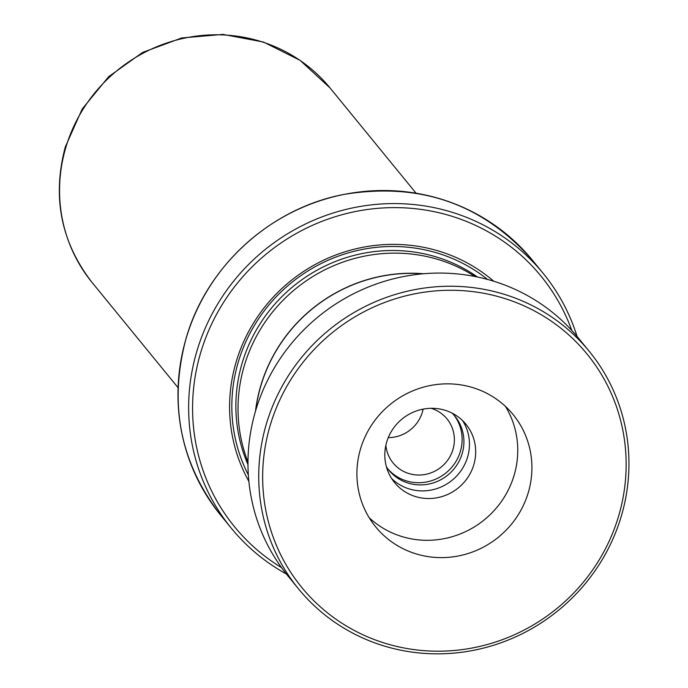 <?xml version="1.0" encoding="UTF-8"?>
<svg xmlns="http://www.w3.org/2000/svg" width="688" height="688" viewBox="0 0 688 688"><rect width="100%" height="100%" fill="white"/><g stroke="black" fill="none" stroke-linecap="round" stroke-linejoin="round"><path stroke-width="1.03" d="M386.45 466.92A42.665 41.168 140.7 0 0 388.815 470.128A42.665 41.168 140.7 0 0 429.845 483.836A42.665 41.168 140.7 0 0 462.216 453.478A42.665 41.168 140.7 0 0 454.88 416.128A42.665 41.168 140.7 0 0 452.205 413.178M387.937 469.018A42.665 41.168 140.7 0 0 428.762 481.48A42.665 41.168 140.7 0 0 460.427 451.285A42.665 41.168 140.7 0 0 453.968 415.053M385.873 445.265A34.813 33.592 140.7 0 0 393.097 462.972A34.813 33.592 140.7 0 0 426.586 474.161A34.813 33.592 140.7 0 0 452.996 449.384A34.813 33.592 140.7 0 0 447.011 418.906A34.813 33.592 140.7 0 0 431.101 408.302M388.273 437.611A34.813 33.592 140.7 0 0 422.423 411.966A34.813 33.592 140.7 0 0 423.12 409.128M422.871 273.815A153.45 148.083 140.7 0 0 260.692 386.407A153.45 148.083 140.7 0 0 255.721 410.418M474.961 276.49A153.587 148.212 140.7 0 0 244.137 366.274A153.587 148.212 140.7 0 0 247.972 462.001M493.743 281.229A160.416 154.8 140.7 0 0 235.975 362.542A160.416 154.8 140.7 0 0 248.867 481.351M487.517 279.423A157.681 152.168 140.7 0 0 238.108 362.653A157.681 152.168 140.7 0 0 248.334 474.892M571.805 330.446A197.955 191.032 140.7 0 0 382.416 207.991A197.955 191.032 140.7 0 0 200.449 353.443A197.955 191.032 140.7 0 0 281.564 567.652M286.397 574.016A201.369 194.326 -39.3 0 1 231.288 528.178A201.369 194.326 -39.3 0 1 196.656 351.921A201.369 194.326 -39.3 0 1 349.452 208.602A201.369 194.326 -39.3 0 1 543.133 273.325A201.369 194.326 -39.3 0 1 577.077 336.458M423.679 273.747A153.587 148.212 140.7 0 0 260.563 386.372A153.587 148.212 140.7 0 0 255.489 411.192M618.177 517.557A184.307 177.857 140.7 0 0 497.656 296.451A184.307 177.857 140.7 0 0 270.633 423.911A184.307 177.857 140.7 0 0 391.162 645.017A184.307 177.857 140.7 0 0 618.177 517.557M266.849 422.355A187.712 181.15 -39.3 0 1 409.747 290.671A187.712 181.15 -39.3 0 1 589.186 351.25A187.712 181.15 -39.3 0 1 620.834 517.729A187.712 181.15 -39.3 0 1 477.936 649.412A187.712 181.15 -39.3 0 1 298.489 588.833A187.712 181.15 -39.3 0 1 266.849 422.355M360.736 448.189A88.735 85.63 140.7 0 0 375.7 526.888A88.735 85.63 140.7 0 0 460.521 555.526A88.735 85.63 140.7 0 0 528.074 493.279A88.735 85.63 140.7 0 0 513.119 414.58A88.735 85.63 140.7 0 0 428.289 385.942A88.735 85.63 140.7 0 0 360.736 448.189M369.207 517.746A88.735 85.63 140.7 0 0 513.919 475.958A88.735 85.63 140.7 0 0 505.448 406.402M386.802 441.705A46.079 44.462 140.7 0 0 394.577 482.572A46.079 44.462 140.7 0 0 438.617 497.441A46.079 44.462 140.7 0 0 473.697 465.114A46.079 44.462 140.7 0 0 465.922 424.255A46.079 44.462 140.7 0 0 421.882 409.386A46.079 44.462 140.7 0 0 386.802 441.705M462.594 420.626A46.079 44.462 -39.3 0 1 467.462 457.494A46.079 44.462 -39.3 0 1 391.678 478.581M298.489 588.833L287.73 575.667A187.712 181.15 -39.3 0 1 256.091 409.188A187.712 181.15 -39.3 0 1 398.988 277.505A187.712 181.15 -39.3 0 1 578.427 338.092L589.186 351.25M330.102 88.012A153.682 148.307 140.7 0 0 182.286 38.614A153.682 148.307 140.7 0 0 65.67 147.997A153.682 148.307 140.7 0 0 92.106 282.51C60.931 242.176 51.996 196.992 65.3 146.948L82.216 108.988L108.652 76.686L142.648 52.417L181.718 37.96L223.015 34.4L263.478 42.037L300.088 60.355L330.102 88.012L416.068 193.199M477.498 277.006A153.587 148.212 140.7 0 0 241.987 363.642A153.587 148.212 140.7 0 0 247.972 464.589M220.624 515.131C180.187 462.895 168.637 404.123 185.975 338.814C206.142 266.987 269.963 208.524 343.527 194.498C419.757 181.821 482.744 203.751 532.469 260.27A201.369 194.326 140.7 0 0 338.788 195.547A201.369 194.326 140.7 0 0 185.992 338.866A201.369 194.326 140.7 0 0 220.624 515.131L231.288 528.178M532.469 260.27L543.133 273.325M92.106 282.51L178.072 387.697"/></g></svg>
